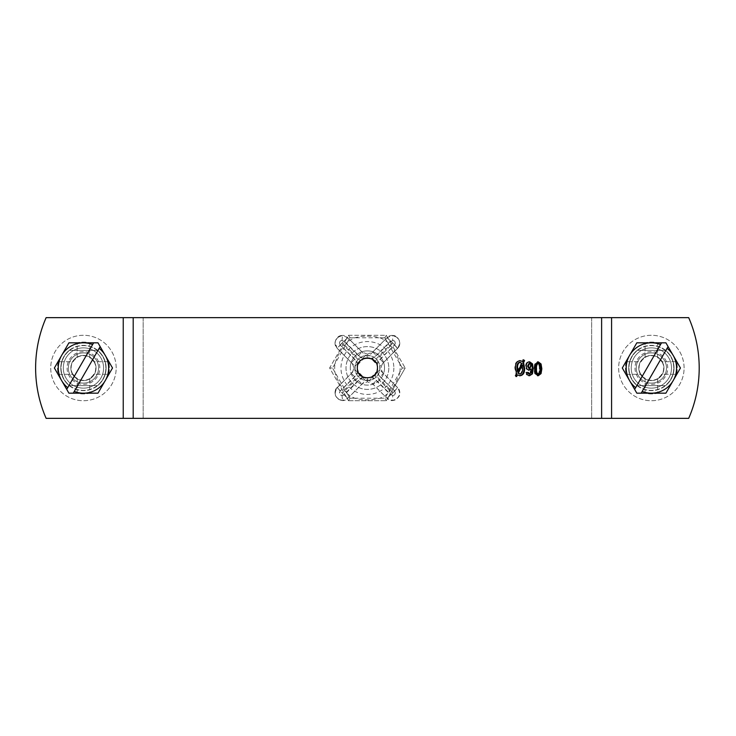 <?xml version="1.0" encoding="UTF-8"?>
<svg xmlns="http://www.w3.org/2000/svg" width="736" height="736" viewBox="0 0 736 736"><rect width="100%" height="100%" fill="white"/><g stroke="black" fill="none" stroke-linecap="round" stroke-linejoin="round"><path stroke-width="0.55" stroke-dasharray="3.68 2.76" d="M375.001 374.817L374.366 375.424L392.509 393.217L393.153 392.619L375.001 374.817L376.013 373.235M374.909 374.716L372.306 376.804L365.654 377.918M361.864 376.409L363.492 377.274M360.53 375.351L359.913 374.716L341.67 392.619L342.304 393.226L360.53 375.351M359.021 373.566L358.156 371.965M377.264 370.061L376.86 371.468L371.192 377.329L367.411 378.074L363.621 377.329L357.954 371.468L357.337 368L357.494 369.73M376.354 372.618L377.145 370.585M699.2 368A125.865 125.865 0 0 1 688.694 418.352A125.865 125.865 0 0 0 699.2 368A125.865 125.865 0 0 1 688.694 418.352L46.129 418.352A125.865 125.865 0 0 1 46.129 317.648L688.694 317.648A125.865 125.865 0 0 1 699.2 368A125.865 125.865 0 0 0 688.694 317.648A125.865 125.865 0 0 1 699.2 368M96.039 368A12.586 12.586 0 0 0 83.444 355.414A12.586 12.586 0 0 0 70.858 368A12.586 12.586 0 0 1 83.444 355.414A12.586 12.586 0 0 1 96.039 368A12.586 12.586 0 0 1 83.444 380.586A12.586 12.586 0 0 1 70.858 368A12.586 12.586 0 0 0 83.444 380.586A12.586 12.586 0 0 0 96.039 368A12.586 12.586 0 0 1 83.444 380.586A12.586 12.586 0 0 1 70.858 368M663.955 368A12.586 12.586 0 0 0 651.369 355.414A12.586 12.586 0 0 0 638.784 368A12.586 12.586 0 0 1 651.369 355.414A12.586 12.586 0 0 1 663.955 368A12.586 12.586 0 0 1 651.369 380.586A12.586 12.586 0 0 1 638.784 368A12.586 12.586 0 0 0 651.369 380.586A12.586 12.586 0 0 0 663.955 368A12.586 12.586 0 0 1 651.369 380.586A12.586 12.586 0 0 1 638.784 368M671.508 368A20.139 20.139 0 0 1 651.369 388.139A20.139 20.139 0 0 1 631.23 368A20.139 20.139 0 0 1 651.369 347.861A20.139 20.139 0 0 1 671.508 368A20.139 20.139 0 0 1 651.369 388.139A20.139 20.139 0 0 1 631.23 368A20.139 20.139 0 0 1 651.369 347.861A20.139 20.139 0 0 1 671.508 368A20.139 20.139 0 0 0 651.369 347.861A20.139 20.139 0 0 0 631.23 368M103.583 368A20.139 20.139 0 0 1 83.444 388.139A20.139 20.139 0 0 1 63.305 368A20.139 20.139 0 0 1 83.444 347.861A20.139 20.139 0 0 1 103.583 368A20.139 20.139 0 0 1 83.444 388.139A20.139 20.139 0 0 1 63.305 368A20.139 20.139 0 0 1 83.444 347.861A20.139 20.139 0 0 1 103.583 368A20.139 20.139 0 0 0 83.444 347.861A20.139 20.139 0 0 0 63.305 368M369.306 380.503L367.411 379.721L365.516 380.503L347.732 398.305C341.145 405.472 330.271 393.972 337.355 387.541L355.065 369.748L355.074 366.261L337.355 348.459C330.262 342.01 341.164 330.528 347.742 337.704L365.507 355.497L367.411 356.279L369.316 355.497L387.081 337.704C393.65 330.538 404.533 342.001 397.486 348.441L379.748 366.261L379.758 369.748L397.468 387.541C404.542 393.962 393.686 405.453 387.099 398.323L369.306 380.503L372.646 377.117L372.306 376.804M367.411 354.191L362.066 351.983L347.852 337.741L342.534 335.524C335.165 337.484 333.399 341.78 337.226 348.422L351.403 362.664C354.32 366.224 354.32 369.785 351.403 373.336L337.235 387.578C333.399 394.22 335.165 398.516 342.534 400.476L347.852 398.259L362.066 384.017L367.411 381.809L372.747 384.017L386.97 398.259L392.288 400.476C399.657 398.516 401.424 394.22 397.587 387.578L383.419 373.336C380.494 369.776 380.494 366.215 383.419 362.664L397.587 348.422C401.424 341.78 399.657 337.484 392.279 335.524L386.97 337.741L372.747 351.983L367.411 354.191L367.411 357.926L371.192 358.671L376.86 364.532L377.476 368L376.62 362.876L379.748 366.261M355.074 366.261L358.193 362.876L357.337 368L357.954 364.532L363.621 358.671L367.411 357.926M357.954 364.532L354.697 359.104L340.198 344.862C338.9 342.636 339.498 341.2 342.001 340.566L343.813 341.302L358.322 355.543L363.621 358.671M371.192 358.671L376.492 355.543L391 341.302L392.812 340.566C395.315 341.2 395.922 342.636 394.616 344.862L380.126 359.104L376.86 364.532M376.86 371.468L380.126 376.896L394.616 391.138C395.922 393.364 395.315 394.8 392.812 395.434L391 394.698L376.492 380.457L371.192 377.329M341.67 343.381L359.913 361.284L360.53 360.649L342.304 342.774L340.188 345.074C338.937 341.191 340.262 339.866 344.154 341.081L362.517 359.196L360.53 360.649M392.518 342.774L374.293 360.649L374.909 361.284L393.144 343.39L390.669 341.081C394.56 339.857 395.876 341.191 394.625 345.074L397.486 348.441M362.517 376.804L344.154 394.919C340.262 396.143 338.946 394.809 340.198 390.926L358.533 372.766M375.792 362.425L376.28 363.234M611.579 317.648L46.129 317.648A125.865 125.865 0 0 0 46.129 418.352L123.234 418.352L46.129 418.352A125.865 125.865 0 0 1 46.129 317.648L688.694 317.648L611.579 317.648L611.579 418.352M363.621 377.329L358.322 380.457L343.813 394.698L342.001 395.434C339.498 394.8 338.9 393.364 340.198 391.138L354.697 376.896L357.954 371.468M379.758 369.748L376.62 373.124L394.625 390.926C395.876 394.809 394.56 396.134 390.669 394.919L387.099 398.323M392.509 393.217L390.669 394.919L372.646 377.117L374.366 375.424M347.732 398.305L342.304 393.226M393.144 343.39L394.625 345.074L376.62 362.876L375.01 361.183M359.812 361.183L358.193 362.876L340.188 345.074L337.355 348.459M370.052 358.285L372.306 359.196L390.669 341.081L387.081 337.704M364.725 358.294L364.007 358.524M337.355 387.541L341.67 392.619M358.533 363.234L359.913 361.284M347.742 337.704L342.304 342.774M372.306 359.196L374.293 360.649M399.86 372.204A32.724 32.724 0 0 0 399.86 363.796C397.578 355.433 393.383 348.165 387.274 341.992A32.724 32.724 0 0 0 379.997 337.787C371.606 335.588 363.216 335.588 354.826 337.787A32.724 32.724 0 0 0 347.539 341.992C341.44 348.156 337.244 355.424 334.954 363.796A32.724 32.724 0 0 0 334.954 372.204C337.244 380.576 341.44 387.844 347.539 394.008A32.724 32.724 0 0 0 354.826 398.213C363.207 400.412 371.597 400.412 379.997 398.213A32.724 32.724 0 0 0 387.274 394.008C393.383 387.835 397.578 380.567 399.86 372.204L402.288 368L405.196 368L386.299 335.276L348.514 335.276L329.618 368L348.514 400.724L329.618 368L348.514 335.276L386.299 335.276L405.196 368L386.299 400.724L405.196 368L402.288 368L399.86 363.796M354.826 368A12.586 12.586 0 0 0 367.411 380.586A12.586 12.586 0 0 0 379.997 368A12.586 12.586 0 0 0 367.411 355.414A12.586 12.586 0 0 0 354.826 368A12.586 12.586 0 0 0 367.411 380.586A12.586 12.586 0 0 0 379.997 368A12.586 12.586 0 0 0 367.411 355.414A12.586 12.586 0 0 0 354.826 368M384.523 368A17.121 17.121 0 0 1 367.411 385.121A17.121 17.121 0 0 1 350.29 368A17.121 17.121 0 0 0 367.411 385.121A17.121 17.121 0 0 0 384.523 368A17.121 17.121 0 0 0 367.411 350.879A17.121 17.121 0 0 0 350.29 368A17.121 17.121 0 0 1 367.411 350.879A17.121 17.121 0 0 1 384.523 368M393.843 368A26.432 26.432 0 0 1 367.411 394.432A26.432 26.432 0 0 1 340.98 368A26.432 26.432 0 0 1 367.411 341.568A26.432 26.432 0 0 1 393.843 368M388.81 368A21.399 21.399 0 0 1 367.411 389.399A21.399 21.399 0 0 1 346.012 368A21.399 21.399 0 0 1 367.411 346.601A21.399 21.399 0 0 1 388.81 368A21.399 21.399 0 0 1 367.411 389.399A21.399 21.399 0 0 1 346.012 368A21.399 21.399 0 0 1 367.411 346.601A21.399 21.399 0 0 1 388.81 368M348.514 400.724L386.299 400.724L348.514 400.724L349.968 398.213L348.514 400.724M348.514 335.276L349.968 337.787L348.514 335.276M334.954 363.796L332.525 368L329.618 368L332.525 368L334.954 372.204M386.299 335.276L384.854 337.787L386.299 335.276M379.997 398.213L384.854 398.213L386.299 400.724L384.854 398.213L387.274 394.008M377.476 368C378.102 380.99 356.721 380.99 357.337 368C356.712 355.028 378.083 354.982 377.476 368M674.029 368A22.66 22.66 0 0 0 665.611 350.382L637.128 350.382A22.66 22.66 0 0 0 637.128 385.618L665.611 385.618A22.66 22.66 0 0 0 665.611 350.382L637.128 350.382A22.66 22.66 0 0 0 637.128 385.618L665.611 385.618A22.66 22.66 0 0 0 651.369 345.34A22.66 22.66 0 0 0 628.71 368A22.66 22.66 0 0 0 651.369 390.66A22.66 22.66 0 0 0 674.029 368M106.104 368A22.66 22.66 0 0 0 97.686 350.382L69.212 350.382A22.66 22.66 0 0 0 69.212 385.618L97.686 385.618A22.66 22.66 0 0 0 97.686 350.382L69.212 350.382A22.66 22.66 0 0 0 69.212 385.618L97.686 385.618A22.66 22.66 0 0 0 83.444 345.34A22.66 22.66 0 0 0 60.794 368A22.66 22.66 0 0 0 83.444 390.66A22.66 22.66 0 0 0 106.104 368M515.688 375.811L515.053 375.811L515.982 373.943L514.841 368.221C514.657 363.648 516.194 361.128 519.441 360.649L519.809 360.658M516.617 373.943L515.982 373.943M515.467 368.221L514.841 368.221M520.094 360.649L519.441 360.649M522.137 361.496L522.983 359.849L523.903 360.594M523.655 359.849L522.983 359.849M519.717 375.737L516.81 374.891M520.076 375.746L519.423 375.746M516.157 376.188L515.053 375.811M516.617 376.547L515.982 376.547M517.252 371.413L521.171 363.474L519.45 362.241M519.423 374.164C521.318 373.281 522.118 371.294 521.824 368.193L521.603 365.12M521.824 368.193L522.486 368.193M521.171 363.474L521.824 363.474M528.402 372.48L527.721 372.48M528.982 374.164L530.205 372.618L530.454 368.984M530.904 372.618L530.205 372.618M528.715 370.162L526.222 369.021L525.532 365.985C525.725 363.216 526.875 361.827 528.972 361.836L529.322 361.854M529.074 370.19L528.393 370.19M526.902 369.021L526.222 369.021M526.203 365.985L525.532 365.985M529.662 361.836L528.972 361.836M529.193 375.737L526.396 374.652L525.679 372.48L526.35 372.48L525.679 372.48M529.506 375.746L528.816 375.746M527.077 374.652L526.396 374.652M528.991 368.598L530.334 366.059L530.021 364.219L529.009 363.428M530.334 366.059L531.033 366.059M530.021 364.219L530.711 364.219M535.385 373.612L534.667 373.612L533.848 368.791L534.667 363.98L537.878 361.864M534.557 368.791L533.848 368.791M535.385 363.98L534.667 363.98M538.237 361.836L537.51 361.836M537.878 375.728L534.667 373.612M538.237 375.746L537.51 375.746M537.51 374.164C538.908 373.216 539.479 371.432 539.221 368.791C539.479 366.16 538.908 364.375 537.51 363.428M539.221 368.791L539.957 368.791M98.55 368A15.106 15.106 0 0 1 83.444 383.106A15.106 15.106 0 0 1 68.347 368A15.106 15.106 0 0 0 83.444 383.106A15.106 15.106 0 0 0 98.55 368A15.106 15.106 0 0 0 83.444 352.894A15.106 15.106 0 0 0 68.347 368A15.106 15.106 0 0 1 83.444 352.894A15.106 15.106 0 0 1 98.55 368A15.106 15.106 0 0 1 83.444 383.106A15.106 15.106 0 0 1 68.347 368A15.106 15.106 0 0 1 83.444 352.894A15.106 15.106 0 0 1 98.55 368A15.106 15.106 0 0 0 83.444 352.894A15.106 15.106 0 0 0 68.347 368M105.855 368A22.402 22.402 0 0 0 83.444 345.598A22.402 22.402 0 0 0 61.042 368A22.402 22.402 0 0 0 83.444 390.402A22.402 22.402 0 0 0 105.855 368A22.402 22.402 0 0 0 83.444 345.598A22.402 22.402 0 0 0 61.042 368A22.402 22.402 0 0 0 83.444 390.402A22.402 22.402 0 0 0 105.855 368M71.134 368A12.31 12.31 0 0 1 83.444 355.69A12.31 12.31 0 0 1 95.754 368A12.31 12.31 0 0 1 83.444 380.31A12.31 12.31 0 0 1 71.134 368M97.98 393.171L112.516 368L97.98 342.829L68.917 342.829L54.381 368L68.917 393.171L97.98 393.171M93.619 342.829L67.151 388.682M73.278 393.171L99.746 347.318M666.476 368A15.106 15.106 0 0 1 651.369 383.106A15.106 15.106 0 0 1 636.263 368A15.106 15.106 0 0 0 651.369 383.106A15.106 15.106 0 0 0 666.476 368A15.106 15.106 0 0 0 651.369 352.894A15.106 15.106 0 0 0 636.263 368A15.106 15.106 0 0 1 651.369 352.894A15.106 15.106 0 0 1 666.476 368A15.106 15.106 0 0 1 651.369 383.106A15.106 15.106 0 0 1 636.263 368A15.106 15.106 0 0 1 651.369 352.894A15.106 15.106 0 0 1 666.476 368A15.106 15.106 0 0 0 651.369 352.894A15.106 15.106 0 0 0 636.263 368M673.771 368A22.402 22.402 0 0 0 651.369 345.598A22.402 22.402 0 0 0 628.967 368A22.402 22.402 0 0 0 651.369 390.402A22.402 22.402 0 0 0 673.771 368A22.402 22.402 0 0 0 651.369 345.598A22.402 22.402 0 0 0 628.967 368A22.402 22.402 0 0 0 651.369 390.402A22.402 22.402 0 0 0 673.771 368M639.06 368A12.31 12.31 0 0 1 651.369 355.69A12.31 12.31 0 0 1 663.679 368A12.31 12.31 0 0 1 651.369 380.31A12.31 12.31 0 0 1 639.06 368M665.905 393.171L680.441 368L665.905 342.829L636.833 342.829L622.297 368L636.833 393.171L665.905 393.171M661.544 342.829L635.067 388.682M641.194 393.171L667.672 347.318M58.291 361.707A25.926 25.926 0 0 0 58.291 374.293L73.131 374.293A12.08 12.08 0 0 0 77.151 378.313L77.151 393.153A25.926 25.926 0 0 0 89.746 393.153L89.746 378.313A12.08 12.08 0 0 0 93.766 374.293L108.606 374.293A25.926 25.926 0 0 0 108.606 361.707L93.766 361.707A12.08 12.08 0 0 0 89.746 357.687L89.746 342.847A25.926 25.926 0 0 0 77.151 342.847L77.151 357.687A12.08 12.08 0 0 0 73.131 361.707L58.291 361.707A25.926 25.926 0 0 0 58.291 374.293L73.131 374.293A12.08 12.08 0 0 0 77.151 378.313L77.151 393.153A25.926 25.926 0 0 0 89.746 393.153L89.746 378.313A12.08 12.08 0 0 0 93.766 374.293L108.606 374.293A25.926 25.926 0 0 0 108.606 361.707L93.766 361.707A12.08 12.08 0 0 0 89.746 357.687L89.746 342.847A25.926 25.926 0 0 0 77.151 342.847L77.151 357.687A12.08 12.08 0 0 0 73.131 361.707L58.291 361.707M116.178 368A32.724 32.724 0 0 0 83.444 335.276A32.724 32.724 0 0 0 50.72 368A32.724 32.724 0 0 0 83.444 400.724A32.724 32.724 0 0 0 116.178 368A32.724 32.724 0 0 0 83.444 335.276A32.724 32.724 0 0 0 50.72 368A32.724 32.724 0 0 0 83.444 400.724A32.724 32.724 0 0 0 116.178 368M626.216 361.707A25.926 25.926 0 0 0 626.216 374.293L641.056 374.293A12.08 12.08 0 0 0 645.076 378.313L645.076 393.153A25.926 25.926 0 0 0 657.662 393.153L657.662 378.313A12.08 12.08 0 0 0 661.682 374.293L676.522 374.293A25.926 25.926 0 0 0 676.522 361.707L661.682 361.707A12.08 12.08 0 0 0 657.662 357.687L657.662 342.847A25.926 25.926 0 0 0 645.076 342.847L645.076 357.687A12.08 12.08 0 0 0 641.056 361.707L626.216 361.707A25.926 25.926 0 0 0 626.216 374.293L641.056 374.293A12.08 12.08 0 0 0 645.076 378.313L645.076 393.153A25.926 25.926 0 0 0 657.662 393.153L657.662 378.313A12.08 12.08 0 0 0 661.682 374.293L676.522 374.293A25.926 25.926 0 0 0 676.522 361.707L661.682 361.707A12.08 12.08 0 0 0 657.662 357.687L657.662 342.847A25.926 25.926 0 0 0 645.076 342.847L645.076 357.687A12.08 12.08 0 0 0 641.056 361.707L626.216 361.707M684.094 368A32.724 32.724 0 0 0 651.369 335.276A32.724 32.724 0 0 0 618.645 368A32.724 32.724 0 0 0 651.369 400.724A32.724 32.724 0 0 0 684.094 368A32.724 32.724 0 0 0 651.369 335.276A32.724 32.724 0 0 0 618.645 368A32.724 32.724 0 0 0 651.369 400.724A32.724 32.724 0 0 0 684.094 368M591.652 317.648L591.652 418.352L591.652 317.648M133.198 317.648L133.198 418.352M355.065 369.748L359.812 374.817M365.507 355.497L360.456 360.576M123.234 317.648L123.234 418.352M601.616 317.648L601.616 418.352M143.17 317.648L143.17 418.352L143.17 317.648M367.411 381.809L367.411 378.074M358.322 380.457L362.066 384.017M343.813 394.698L347.852 398.259M372.747 384.017L376.492 380.457M342.001 395.434L342.534 400.476C339.333 400.237 336.978 398.59 335.45 395.508C334.751 391.304 335.331 388.663 337.198 387.587L340.198 391.138M386.97 398.259L391 394.698M394.616 391.138L397.624 387.596C399.924 389.629 400.513 394.156 398.857 396.621C396.796 399.289 394.606 400.568 392.288 400.476L392.812 395.434M354.697 376.896L351.403 373.336C355.838 368.626 352.121 362.609 351.394 362.655L337.189 348.404L340.198 344.862M354.697 359.104L351.403 362.664M397.624 387.596L383.428 373.345L380.126 376.896M383.428 373.345C382.674 373.364 379.003 367.393 383.428 362.655L380.126 359.104M342.001 340.566L342.534 335.524C338.882 335.294 336.389 337.539 335.046 342.249L337.189 348.404M394.616 344.862L397.624 348.413C399.436 346.665 400.099 344.328 399.63 341.384C397.918 337.116 395.471 335.165 392.279 335.524L392.812 340.566M343.813 341.302L347.852 337.741M358.322 355.543L362.066 351.983M386.97 337.741L391 341.302M372.747 351.983L376.492 355.543M365.516 380.503L360.456 375.424M393.153 392.619L397.468 387.541M374.366 360.576L369.316 355.497M387.274 341.992L384.854 337.787L379.997 337.787M354.826 337.787L349.968 337.787L347.539 341.992M347.539 394.008L349.968 398.213L354.826 398.213M384.854 337.787L402.288 368L384.854 398.213L349.968 398.213L332.525 368L349.968 337.787L384.854 337.787M67.086 368A16.367 16.367 0 0 0 83.444 384.367A16.367 16.367 0 0 0 99.811 368A16.367 16.367 0 0 0 83.444 351.633A16.367 16.367 0 0 0 67.086 368M635.002 368A16.367 16.367 0 0 0 651.369 384.367A16.367 16.367 0 0 0 667.736 368A16.367 16.367 0 0 0 651.369 351.633A16.367 16.367 0 0 0 635.002 368M337.198 387.587L351.394 373.345M383.428 362.655L397.624 348.413"/><path stroke-width="1.1" d="M376.354 372.618L374.293 375.351M363.492 377.274L365.654 377.918M362.517 376.804L359.021 373.566M360.53 375.351L359.913 374.716M357.494 369.73L358.156 371.965M357.954 371.468L357.696 370.65M377.476 368.129L377.264 370.061M377.145 370.585L377.476 368.221M374.293 360.649L375.792 362.425M361.762 359.665L364.007 358.524M370.052 358.285L367.512 357.935M367.374 357.926L364.725 358.294M372.306 359.196L373.032 359.646M377.476 368C378.102 380.99 356.721 380.99 357.337 368C356.712 355.028 378.083 354.982 377.476 368M699.2 368A125.865 125.865 0 0 1 688.694 418.352L46.129 418.352A125.865 125.865 0 0 1 46.129 317.648L688.694 317.648A125.865 125.865 0 0 1 699.2 368M538.237 375.746L535.385 373.612L534.557 368.791L535.385 363.98L538.237 361.836L541.052 363.98L541.843 368.791L541.052 373.612L538.237 375.746M532.45 373.87L533.149 368.791L532.542 363.888L529.662 361.836C527.556 361.827 526.406 363.216 526.203 365.985L526.902 369.021L529.074 370.19L531.153 368.984L530.904 372.618L529.672 374.164L528.402 372.48L526.35 372.48L527.077 374.652L529.506 375.746L532.45 373.87L528.816 375.746M516.617 376.547L515.688 375.811L516.617 373.943L515.467 368.221C515.292 363.648 516.828 361.128 520.094 360.649L522.799 361.496L523.655 359.849L524.575 360.594L523.572 362.59L524.575 368.166C524.786 372.72 523.287 375.25 520.076 375.746L517.445 374.891L516.617 376.547M519.441 360.649L522.799 361.496M522.983 359.849L523.903 360.594L522.91 362.59L523.912 368.166C524.115 372.72 522.624 375.25 519.423 375.746M524.575 360.594L523.903 360.594M523.572 362.59L522.91 362.59M524.575 368.166L523.912 368.166M517.445 374.891L516.81 374.891L515.982 376.547M520.104 362.241L519.45 362.241C517.518 363.078 516.7 365.047 516.985 368.129L517.252 371.413L517.896 371.413L521.824 363.474L520.104 362.241C518.162 363.078 517.344 365.047 517.629 368.129L517.896 371.413M522.256 365.12L521.603 365.12L517.785 373.069L520.076 374.164C521.98 373.281 522.781 371.294 522.486 368.193L522.256 365.12L518.429 373.069L520.076 374.164M517.785 373.069L518.429 373.069M516.985 368.129L517.629 368.129M526.35 372.48L527.721 372.48L528.006 373.557L529.672 374.164M528.687 373.557L528.006 373.557M531.153 368.984L528.393 370.19M528.972 361.836L531.843 363.888L532.441 368.791L531.751 373.87M532.542 363.888L531.843 363.888M533.149 368.791L532.441 368.791M529.699 363.428L529.009 363.428L527.574 366.077L528.991 368.598L529.681 368.598L531.033 366.059L530.711 364.219L529.699 363.428L528.255 366.077L529.681 368.598M537.51 361.836L540.316 363.98L541.107 368.791L540.316 373.612L537.51 375.746M541.052 363.98L540.316 363.98M541.843 368.791L541.107 368.791M541.052 373.612L540.316 373.612M538.237 363.428L537.51 363.428C536.121 364.357 535.55 366.142 535.799 368.791C535.55 371.441 536.121 373.235 537.51 374.164L538.237 374.164C539.644 373.216 540.215 371.432 539.957 368.791C540.215 366.16 539.644 364.375 538.237 363.428C536.838 364.357 536.268 366.142 536.516 368.791C536.268 371.441 536.838 373.235 538.237 374.164M535.799 368.791L536.516 368.791M93.619 342.829L92.626 344.558A25.171 25.171 0 0 0 61.649 380.586L68.917 393.171L73.278 393.171L74.272 391.442A25.171 25.171 0 0 0 99.167 348.33L100.16 346.601L97.98 342.829L68.917 342.829L54.381 368L61.649 380.586A25.171 25.171 0 0 0 67.73 387.67L67.151 388.682M73.278 393.171L97.98 393.171L112.516 368L100.16 346.601L99.746 347.318M74.272 391.442L99.167 348.33M92.626 344.558L67.73 387.67M661.544 342.829L660.542 344.558A25.171 25.171 0 0 0 629.565 380.586L636.833 393.171L641.194 393.171L642.197 391.442A25.171 25.171 0 0 0 667.083 348.33L668.086 346.601L665.905 342.829L636.833 342.829L622.297 368L629.565 380.586A25.171 25.171 0 0 0 635.656 387.67L635.067 388.682M641.194 393.171L665.905 393.171L680.441 368L668.086 346.601L667.672 347.318M642.197 391.442L667.083 348.33M660.542 344.558L635.656 387.67M611.579 317.648L611.579 418.352M123.234 317.648L123.234 418.352M133.198 317.648L133.198 418.352M601.616 317.648L601.616 418.352M527.574 366.077L528.255 366.077"/></g></svg>
